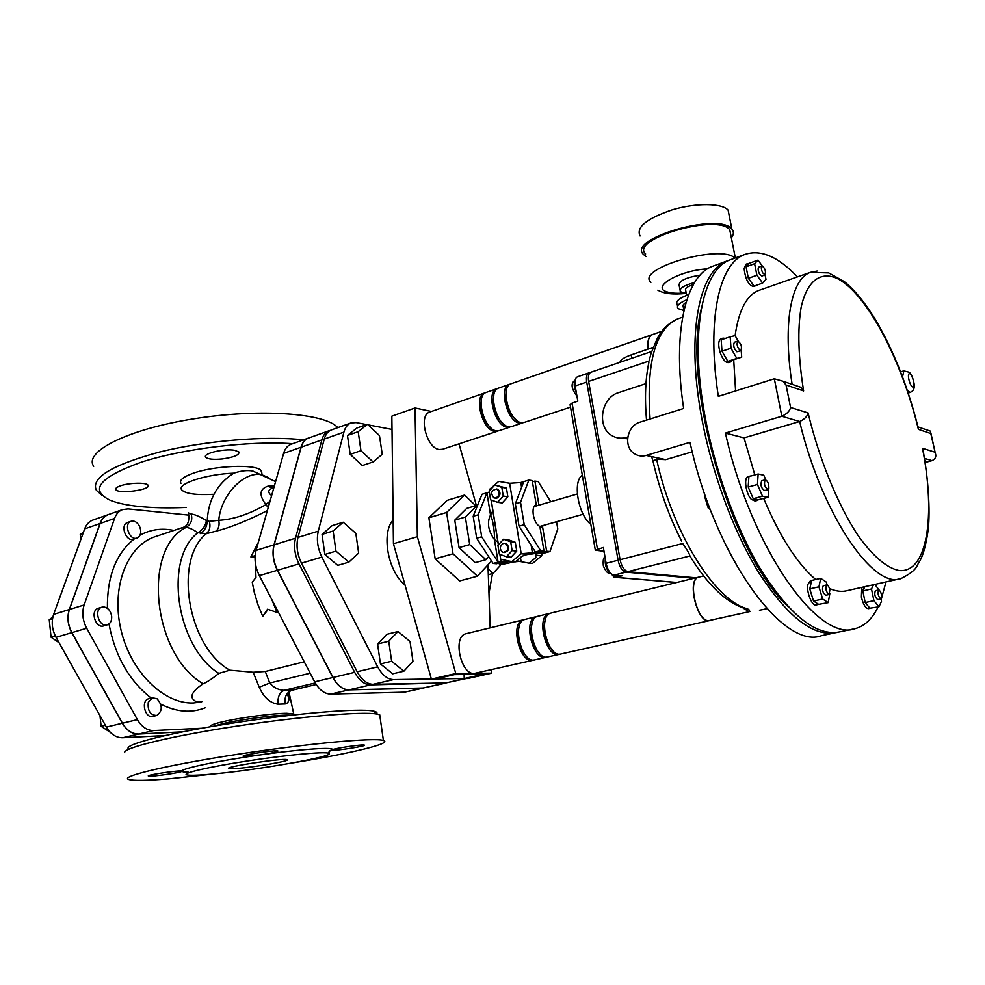 <?xml version="1.0" encoding="UTF-8"?>
<svg xmlns="http://www.w3.org/2000/svg" width="985" height="985" viewBox="0 0 985 985"><rect width="100%" height="100%" fill="white"/><g stroke="black" fill="none" stroke-linecap="round" stroke-linejoin="round"><path stroke-width="1.48" d="M496.058 498.004L493.953 497.93C490.247 493.128 491.183 490.185 496.76 489.089C500.121 492.217 499.887 495.184 496.058 498.004M495.086 498.139L496.92 498.127C500.749 495.32 500.983 492.352 497.622 489.225L496.477 488.991M494.79 484.977L506.438 488.104L507.854 496.748L503.237 496.058L497.597 502.301L490.592 499.851L489.2 491.219L494.79 484.977L501.821 487.378L503.237 496.058M506.438 488.104L501.821 487.378M507.854 496.748L502.227 502.953L497.597 502.301M528.674 554.247L526.236 554.764M505.071 543.301L506.179 543.461C510.156 547.82 509.467 550.861 504.123 552.585M503.397 543.338C499.432 546.318 499.309 549.347 503.027 552.437C508.555 550.947 509.307 547.931 505.305 543.375L503.397 543.338M503.581 539.214L508.211 539.731L515.303 542.316L516.731 551.083L512.126 550.615L510.686 541.812L503.581 539.214L497.942 545.37L499.346 554.124L506.425 556.771L512.126 550.615M515.303 542.316L510.686 541.812M516.731 551.083L511.055 557.202L506.425 556.771M498.361 544.914L497.905 542.119L494.47 539.62C488.154 530.792 486.836 522.592 490.518 515.007L486.935 492.796L478.168 514.798L473.194 516.263L482.01 494.285L489.336 492.069M490.518 515.007L492.869 510.87L491.121 500.035M490.653 514.97C493.005 520.819 494.322 529.019 494.618 539.571M507.115 560.625L496.551 563.752L493.103 563.457L476.678 538.241L481.677 536.813L498.09 562.103L501.008 561.302L499.875 554.321M501.008 561.302L499.998 554.37M498.447 544.803L491.232 500.072M489.717 490.641L489.508 489.422L489.668 490.702M521.582 487.366L520.782 482.527L509.639 483.29L521.2 553.755L527.406 554.358L522.087 556.193L515.217 561.906L511.769 561.598L521.2 553.755L532.405 552.782L531.161 545.284M532.405 552.782L535.409 551.969L519.033 526.187L524.217 524.71L540.593 550.566L543.966 550.91L539.866 526.409C533.365 523.725 530.324 506.179 536.123 504.911L536.172 504.886M536.271 504.862L532.232 480.643L528.846 480.077L520.523 502.313L524.217 524.71M509.639 483.29L498.73 481.406L509.799 483.278M476.678 538.241L473.194 516.263M520.523 502.313L515.352 503.84L523.737 481.628L520.782 482.527M493.103 563.457L498.09 562.103L494.47 539.62M523.737 481.628L528.846 480.077M540.593 550.566L535.409 551.969M519.033 526.187L515.352 503.84M543.966 550.91L533.02 553.878L527.406 554.358M481.677 536.813L478.168 514.798M500.786 559.308L511.769 561.598M498.73 481.406L489.508 489.422M535.717 554.149L546.638 551.194L549.975 551.538L541.824 553.73L541.738 555.774L535.692 555.171L535.557 553.188M544.57 525.104L540.039 527.455L542.6 526.741M546.638 551.194L542.55 526.753M549.975 551.538L557.769 528.92L556.55 521.73M550.701 501.734L538.253 481.653L534.917 481.099L532.429 481.85M538.943 505.17L534.917 481.099M514.355 561.832L502.695 564.294L499.284 563.986L499.136 563.051M499.284 563.986L509.725 561.167M516.534 560.81L529.068 563.161L535.889 557.522L535.187 553.287M535.889 557.522L535.692 555.171M521.09 561.499L520.449 557.559M519.994 561.339L515.426 561.745M541.738 555.774L532.405 563.469L529.068 563.161M689.906 555.971C689.599 554.05 687.198 549.901 682.703 543.511L620.082 559.702C621.658 566.646 624.268 570.635 627.901 571.632L689.906 555.971C706.848 583.612 724.307 600.825 742.321 607.622M742.382 607.671L747.11 608.681C714.851 600.419 672.533 533.082 656.589 459.182L652.993 461.091C659.568 489.951 669.111 516.608 681.608 541.048M743.453 608.311L748.969 611.587C750.102 610.688 749.486 609.727 747.11 608.681M762.661 609.616L759.447 610.22M649.029 361.039L651.541 351.546L590.828 372.244C588.636 373.389 587.91 376.442 588.648 381.417L649.029 361.039M692.258 451.819L665.749 459.638L656.589 459.182M923.401 451.881L922.502 448.323C935.849 516.263 927.291 573.664 898.936 570.487C886.66 568 872.193 555.688 857.319 534.399C837.509 504.061 819.077 458.862 808.094 412.912C807.355 416.433 804.536 419.302 799.623 421.518L744.02 437.882L725.416 433.08C751.062 548.436 818.732 643.131 855.312 628.602C864.781 625.98 872.365 618.777 878.066 606.994M808.094 412.912L790.573 407.494C789.761 411.053 786.843 413.971 781.831 416.261L725.416 433.08M790.573 407.494L786.042 385.024L783.013 381.257L774.321 378.782L781.831 416.261L799.623 421.518C821.65 514.059 873.596 589.916 901.029 578.564C919.251 569.244 915.939 565.513 920.002 560.785L922.058 556.291C924.533 550.049 926.626 540.9 928.326 528.846C930.16 510.267 928.535 479.904 922.896 449.209M792.974 384.63L800.682 387.24L803.612 390.922C798.232 357.087 797.419 329.15 801.162 307.123C807.134 280.54 820.677 270.974 837.312 278.521C867.046 293.592 901.903 360.67 918.389 429.374L918.008 426.973M918.389 429.374L930.8 433.535L930.394 431.135L925.937 429.62M930.8 433.535L935.245 452.989C936.587 456.412 935.504 458.961 932.019 460.648L925.211 462.458M731.88 259.203L729.676 260.015C703.906 269.496 690.891 325.542 702.477 401.326C711.355 460.795 734.502 526.667 761.91 571.374C791.152 616.548 817.168 636.704 839.971 631.816L852.912 629.107M797.394 276.908C777.953 256.396 760.285 248.959 744.377 254.623C719.013 263.955 706.479 320.137 718.336 396.352L774.321 378.782M881.181 599.606L885.983 581.938M760.186 289.947L758.438 290.563C746.458 295.475 738.676 310.521 735.105 335.676M734.416 342.238L737.765 341.118C736.374 344.245 737.211 347.422 740.264 350.648L740.892 350.66C742.173 346.585 741.139 343.408 737.765 341.118M733.702 359.759L735.586 390.934M787.618 606.169C730.722 553.238 681.485 382.734 701.406 308.342M729.22 260.2L726.548 261.16C700.544 270.715 687.456 327.328 699.276 403.579C708.264 462.876 731.412 528.305 758.77 572.63C787.951 617.435 813.918 637.393 836.696 632.493L837.115 632.395M726.548 261.16L712.057 266.479C685.671 276.182 672.102 332.647 683.652 408.479L640.065 422.146C627.002 425.532 622.877 447.067 634.599 453.814C638.206 456.03 642.048 456.584 646.123 455.452L690.005 442.339C714.691 556.562 783.469 650.457 821.576 635.657L834.258 633.01M712.057 266.479L714.297 265.654M730.673 361.901L728.592 362.579C725.649 362.948 722.855 359.673 720.22 352.765C718.04 345.341 718.237 340.712 720.811 338.877L720.983 338.828M755.446 285.81L753.451 286.512C748.465 285.157 745.35 279.149 744.118 268.511L745.965 264.226M744.02 437.882L754.818 474.93M763.683 498.496C779.788 536.529 797.111 563.531 815.654 579.512M829.481 588.501C836.031 591.369 842.015 592.071 847.432 590.581L899.243 578.958M869.989 608.336L868.511 608.656C865.655 608.459 863.291 604.63 861.407 597.169L861.74 587.38M818.227 604.482L816.122 604.95C812.096 606.637 806.038 591.382 807.946 584.29L810.199 581.162M757.206 500.466L755.089 501.033L751.37 499.407C745.891 494.138 743.503 477.54 748.058 476.654L748.243 476.605M695.927 577.813L627.901 571.632M620.082 559.702L588.648 381.417M603.867 550.418L601.736 550.984L595.322 550.209L603.349 547.463L606.12 563.309C607.683 570.216 610.294 574.169 613.95 575.166L622.027 575.856L614.111 577.247L611.463 574.021M694.006 578.281L625.894 572.137C622.261 571.14 619.651 567.163 618.075 560.219L586.715 382.069C585.976 377.095 586.715 374.041 588.895 372.896L590.015 372.749M577.579 376.762L577.407 376.824C575.191 377.969 574.452 381.023 575.166 385.972L577.826 401.166L572.076 403.074L570.081 404.663L595.272 549.925M601.736 550.984L604.162 552.105M627.556 438.744L618.999 438.079M645.963 383.633L618.555 392.646C601.109 397.484 596.442 426.911 611.747 435.505C616.314 438.288 621.264 438.904 626.595 437.365L627.765 436.995M620.008 362.295C620.316 359.907 624.047 357.432 631.2 354.883L653.301 347.311M648.229 349.047C647.625 343.531 648.155 339.406 649.817 336.698L652.39 334.604M699.079 577.05L698.747 577.136C687.173 579.069 696.604 621.326 708.523 620.673L749.979 611.513M683.935 310.41L683.319 307.16C682.199 305.879 683.085 304.303 686.016 302.457M677.569 306.15L677.237 304.439C675.254 301.484 679.071 298.172 688.712 294.527M686.865 299.699C679.071 303.06 676.116 306.015 678.025 308.564L683.91 310.558M686.631 295.291L685.671 290.292C684.673 288.457 687.234 286.561 693.354 284.616M680.032 289.849L679.207 285.564C678.554 281.057 685.498 277.61 700.052 275.197M694.585 282.523C683.713 285.465 678.985 288.531 680.389 291.72L686.262 293.395M640.078 235.944C635.854 227.313 646.554 218.621 672.164 209.867C695.804 202.762 722.128 203.008 728.112 210.162L729.294 216.158M731.35 237.816C733.862 234.467 734.034 231.537 731.855 229.037C718.89 211.787 626.275 239.047 643.525 254.487L646.111 256.531M645.631 253.933C629.206 239.207 717.412 213.277 729.737 229.702L730.845 235.23M751.259 475.927L749.72 476.346M753.673 498.792L757.391 500.417L758.45 499.69L753.217 498.706L748.588 487.981L752.811 497.77M748.846 477.417L748.243 486.196L748.908 476.58L758.142 474.007L757.453 484.497L762.488 496.206L768.14 497.314L768.632 489.077M765.764 479.843L763.806 475.25L758.142 474.007M767.955 489.656L764.557 490.579C761.146 488.117 760.211 484.842 761.725 480.779L761.799 480.766M748.588 487.981L748.243 486.196M748.181 487.046L757.453 484.497M753.217 498.706L762.488 496.206M768.14 497.314L758.45 499.69M811.517 581.113L809.941 588.205L811.665 580.436L820.751 578.343L818.917 586.801L822.672 599.015L828.2 602.635L829.826 593.672M813.979 601.355L818.646 604.359L813.524 601.059L810.089 589.867L813.228 600.074M827.154 584.967L826.267 582.049L820.751 578.343M829.062 594.509L825.701 595.26C822.586 592.711 821.761 589.535 823.251 585.718L823.312 585.706M813.524 601.059L822.672 599.015M810.089 589.867L809.793 588.882L818.917 586.801M828.2 602.635L818.646 604.359M809.793 588.882L809.941 588.205M862.995 591.837L865.015 601.613L862.798 590.901L864.892 586.666M863.894 586.888L863.02 590.458M865.618 603.054L869.853 608.188L865.199 602.561L873.917 600.653L878.952 606.797L881.526 601.281L881.021 598.868M879.186 590.064L874.852 584.437M873.535 584.721L871.491 588.968L873.917 600.653M880.873 598.917L877.66 599.619C874.902 597.181 874.138 594.201 875.382 590.692L875.443 590.68M878.952 606.797L869.853 608.188M862.798 590.901L871.491 588.968M865.199 602.561L865.015 601.613M754.732 285.872L756.172 285.354M748.809 278.952L753.624 285.478L748.354 278.324L746.236 267.735L748.169 277.388M749.228 263.488L747.947 263.512L746.334 266.516L749.511 263.204L758.007 260.114L754.596 263.721L756.911 275.258L762.624 283.077L765.985 279.371L765.074 274.889M762.205 265.913L758.007 260.114M765 274.926L761.836 276.046L759.509 274.064C757.957 270.616 757.711 268.302 758.782 267.12L758.832 267.095M746.236 267.735L746.334 266.516M746.051 266.812L754.596 263.721M748.354 278.324L756.911 275.258M762.624 283.077L754.091 286.093L753.624 285.478M728.198 361.261L730.833 361.852L732.335 360.178L727.804 361.36L722.461 352.027L727.336 360.547M721.242 340.724L721.919 350.291L721.18 339.813L730.168 336.796L731.005 348.222L736.805 358.429L741.693 357.149L741.188 350.463M725.268 338.446L723.052 338.126L721.611 339.665M738.159 341.081L735.105 335.663L730.168 336.796M740.818 350.685L736.879 351.756C733.825 348.542 732.988 345.366 734.379 342.251M722.461 352.027L721.919 350.291M721.993 351.202L731.005 348.222M727.804 361.36L736.805 358.429M741.693 357.149L732.335 360.178M679.576 363.256L679.49 357.58M710.32 509.54L708.252 508.161L704.41 495.701L704.817 494.396M709.656 507.78L708.252 508.161M705.198 495.492L704.41 495.701M768.842 488.523C768.977 483.783 767.758 480.877 765.21 479.83C763.695 483.894 764.643 487.169 768.029 489.644L768.842 488.523M829.838 589.892C829.025 586.654 827.966 585.004 826.674 584.93C825.196 588.747 826.021 591.936 829.124 594.484L829.838 589.892M880.331 591.382L878.645 589.966C877.413 593.487 878.177 596.454 880.935 598.905C882.117 597.55 881.92 595.051 880.331 591.382M762.735 272.907L765.049 274.913C766.059 271.097 765.049 268.117 761.984 265.962C760.925 267.144 761.171 269.471 762.735 272.907M497.376 431.245L442.536 449.283L439.187 449.529C426.628 448.273 418.243 415.251 429.645 412.087L429.965 411.976M498.324 430.864L494.421 431.331C482.182 429.829 473.502 395.995 484.571 392.99L485.556 392.707M511.277 383.694L651.935 334.765C648.586 336.427 647.28 341.204 648.032 349.121M466.336 633.663L465.967 633.749C451.684 636.544 461.743 677.815 475.607 673.161L532.947 660.282M533.968 659.987L533.316 660.196C519.883 664.801 509.442 622.471 523.318 619.799L524.365 619.614M709.606 620.587C697.737 624.773 686.225 579.402 698.55 577.173L698.882 577.099M523.183 422.676L519.317 423.131C507.213 421.531 498.398 387.327 509.307 384.372L510.316 384.101M498.829 388.028L498.521 388.127C487.538 391.107 496.292 425.151 508.457 426.702L511.695 426.53L522.222 423.07M510.981 383.793C500.084 386.736 508.9 420.964 520.991 422.577L524.205 422.417L570.512 407.174M486.504 392.313L486.196 392.412C475.139 395.428 483.832 429.288 496.071 430.79L499.321 430.605L509.725 427.182M510.686 426.788L506.807 427.256C494.63 425.705 485.888 391.685 496.871 388.706L497.868 388.435M491.022 428.032C482.638 420.263 479.449 410.72 481.431 399.417M516.263 420.004C507.57 412.001 504.271 402.151 506.401 390.454M503.581 424.042C495.036 416.15 491.786 406.46 493.854 394.96M560.009 654.126L559.332 654.348C546.109 658.916 535.508 616.13 549.174 613.507L550.246 613.323M538.253 616.167L537.896 616.253C524.143 618.9 534.67 661.477 547.98 656.896L558.975 654.434M551.28 613.002L550.923 613.089C537.256 615.699 547.882 658.522 561.093 653.954L709.335 620.649M525.387 619.294L525.017 619.393C511.166 622.052 521.607 664.407 535.027 659.815L545.887 657.377M546.921 657.069L546.244 657.291C532.922 661.871 522.395 619.319 536.172 616.672L537.231 616.487M519.206 626.522C516.263 637.591 518.602 647.441 526.224 656.072M545.345 619.848C542.242 631.336 544.68 641.53 552.659 650.445M532.196 623.21C529.179 634.475 531.568 644.498 539.374 653.277M590.852 524.402C578.146 514.823 572.371 481.148 582.332 475.312M485.9 559.714L475.287 562.62L459.072 547.611L454.774 520.166L466.718 508.383L477.208 505.243L465.363 517.039L469.71 544.594L485.9 559.714L488.708 556.71M454.774 520.166L465.363 517.039M459.072 547.611L469.71 544.594M435.161 558.803L428.881 517.79L446.599 512.471L453.026 553.792L435.161 558.803L459.663 580.941L477.442 576.188L491.503 561.007M453.026 553.792L477.442 576.188M428.881 517.79L447.116 500.38L464.6 495.049L446.599 512.471M475.681 505.711L464.6 495.049M491.638 669.554L491.761 673.161L455.796 673.568L431.393 679.096L435.099 679.034L454.541 674.639L483.45 674.294L464.231 678.579L464.12 674.516M491.761 673.161L467.74 678.53L464.231 678.579M431.393 679.096L393.446 543.732L391.845 416.15L415.017 407.987L431.455 411.459M459.035 443.866L476.383 505.49M455.796 673.568L417.369 536.714L415.017 407.987M417.369 536.714L393.446 543.732M487.957 564.824L490.173 627.864M376.713 713.829C377.624 712.574 376.368 711.626 372.946 710.985C358.909 708.166 297.938 713.078 235.292 722.682C172.584 732.249 125.957 743.81 128.075 748.452M258.378 542.242L250.879 556.944L255.103 555.651L255.977 577.518L252.234 582.135L254.253 592.194L257.91 604.556L262.736 616.376L267.563 609.21L277.019 612.436L271.909 599.754M278.041 611.513L277.019 612.436M268.08 609.395L262.736 616.376M255.053 556.66L252.234 557.522L250.879 556.944M373.081 461.965L382.242 454.282L379.459 435.592L367.528 424.276L358.183 431.701L360.953 450.699L373.081 461.965L362.332 465.548L350.192 454.368L360.953 450.699M350.192 454.368L347.459 435.456L358.183 431.701M347.459 435.456L356.865 428.032L367.528 424.276M488.314 574.686L493.042 573.43L500.454 565.304L500.257 564.073M488.104 568.825L493.042 573.43M403.875 671.216L392.695 673.826L380.456 663.939L377.575 644.005L386.933 634.303L398.026 631.508L388.743 641.223L391.661 661.255L403.875 671.216L412.961 661.255L410.043 641.567L398.026 631.508M380.456 663.939L391.661 661.255M377.575 644.005L388.743 641.223M358.651 553.09L355.819 533.304L343.162 522.222L333.127 531.001L335.971 551.132L348.838 562.139L358.651 553.09M335.971 551.132L324.841 554.444L337.732 565.365L348.838 562.139M324.841 554.444L322.046 534.399L333.127 531.001M322.046 534.399L332.142 525.645L343.162 522.222M157.034 698.759L152.404 697.811L148.292 702.305C147.43 710.69 150.237 715.085 156.713 715.492C162.624 711.108 162.734 705.531 157.034 698.759M156.492 715.553L153.081 716.366C144.98 718.988 140.486 700.52 148.784 698.722L149.006 698.661M105.383 725.28L101.135 726.302L99.978 715.627M110.258 732.298L101.135 726.302M111.65 616.179C110.628 610.712 107.968 607.634 103.684 606.945L101.861 607.191C93.39 609.506 99.189 627.913 107.402 624.785C110.517 623.48 111.933 620.612 111.65 616.179M107.168 624.859L103.794 625.844C95.594 628.972 89.795 610.601 98.266 608.287L98.5 608.213M52.55 618.678L49.25 619.688L52.882 616.979M55.32 635.953L51.072 637.209L49.25 619.688M59.038 642.676L51.072 637.209M138.282 537.367C141.175 534.584 141.52 530.743 139.316 525.842C136.977 521.964 134.206 520.449 131.017 521.274C123.248 523.688 129.638 541.171 137.112 537.995L138.282 537.367M136.915 538.056L133.591 539.177C126.105 542.353 119.727 524.894 127.508 522.493L127.705 522.419M82.962 533.599L80.241 534.547L83.43 532.319M80.782 539.583L80.241 534.547M189.194 515.167L128.075 508.9L122.509 509.602C118.828 511.055 116.181 514.01 114.556 518.442L84.156 604.962C81.755 612.608 82.605 620.378 86.692 628.258L137.383 719.616C141.729 726.918 147.147 730.562 153.635 730.55L201.629 728.247M164.889 735.573L122.645 737.753C116.119 737.802 110.702 734.244 106.392 727.065L56.047 637.332C51.983 629.587 51.183 621.941 53.646 614.381L84.673 528.883C86.323 524.5 89.007 521.582 92.725 520.105L93.218 519.932M182.434 731.867L138.565 734.059C132.064 734.084 126.646 730.476 122.312 723.236L71.782 632.666C67.719 624.859 66.894 617.152 69.319 609.543L100.027 523.515C101.664 519.107 104.336 516.177 108.03 514.712L108.535 514.527M405.007 584.991C387.918 571.534 380.998 533.057 393.138 519.945M331.76 429.792L331.305 429.965C327.931 431.344 325.579 434.373 324.262 439.064L297.975 537.428C296.042 545.715 297.211 554.284 301.484 563.137L357.161 671.745C361.618 679.933 366.912 684.119 373.044 684.329L445.786 682.95L466.237 678.554M392.005 429.435L368.193 424.904M366.605 424.597L356.077 422.602L350.845 423.008C347.496 424.375 345.181 427.416 343.9 432.132L318.266 531.161C316.382 539.497 317.576 548.14 321.861 557.091L377.698 666.857C382.168 675.131 387.45 679.379 393.532 679.613L431.381 679.022M488.966 593.352L492.488 573.578M435.395 678.961L464.231 678.517M308.785 437.968L308.317 438.14C304.907 439.519 302.53 442.548 301.176 447.202L274.162 544.803C272.155 553.016 273.288 561.487 277.548 570.241L333.016 677.483C337.473 685.572 342.78 689.697 348.961 689.869L422.343 688.183L444.777 683.344M330.369 430.383L328.928 430.802C325.542 432.181 323.191 435.222 321.873 439.901L295.512 538.204C293.567 546.466 294.737 555.023 299.009 563.876L354.662 672.349C359.119 680.512 364.413 684.698 370.545 684.907L446.193 682.925M236.88 768.46L228.926 768.559C222.278 767.18 283.495 757.81 287.004 759.681C291.88 760.703 254.832 767.167 236.88 768.46M124.726 752.675C122.411 748.046 170.43 736.238 235.206 726.351C299.896 716.44 362.751 711.268 377.021 714.063L379.717 714.778L380.124 717.572M223.57 772.917L168.201 778.876C146.42 780.649 133.234 780.834 128.641 779.443C119.148 776.574 168.3 764.853 238.678 754.116C308.958 743.33 375.236 737.383 383.399 740.461C393.274 743.318 350.328 753.525 293.271 762.809M207.232 774.505C251.434 771.181 339.788 755.754 328.411 753.156C323.733 751.493 286.487 754.978 247.924 760.9C209.288 766.798 181.363 773.274 186.719 774.838C189.095 775.527 195.929 775.417 207.232 774.505M329.064 751.383L332.031 749.917C332.585 748.6 362.517 744.118 364.265 745.091C367.934 745.904 334.346 751.173 332.142 750.139L332.031 749.917C336.316 746.692 302.567 748.883 260.102 754.941L243.381 756.295C239.256 755.347 275.566 749.757 277.918 750.976C278.09 751.801 272.155 753.119 260.102 754.941C217.697 760.863 180.12 768.805 181.954 771.206C183.05 772.388 150.36 777.128 148.501 776.057C144.881 775.183 179.91 769.975 181.819 771.107L181.954 771.206C182.151 771.871 184.318 772.203 188.455 772.215M303.466 439.864C265.901 435.641 205.175 440.627 159.299 452.103C111.625 465.129 90.645 477.873 96.37 490.358L101.947 495.27M186.165 507.447C168.595 508.211 152.847 507.878 138.897 506.45C126.93 505.194 117.412 503.15 110.345 500.318C88.933 490.087 99.263 477.368 141.323 462.174C182.988 448.631 249.365 440.627 292.656 443.706M261.887 473.539L260.976 470.387C255.386 463.824 213.191 465.646 192.297 473.588C182.964 477.072 179.184 480.323 180.969 483.339M234.504 450.268L238.973 452.029C239.417 454.984 233.827 457.299 222.204 458.961C213.363 459.773 207.86 459.195 205.705 457.212C202.233 453.642 223.977 448.372 234.504 450.268M119.862 486.048C128.309 482.748 146.667 482.231 148.009 485.211L148.193 485.642C149.658 490.21 118.003 494.125 115.824 489.631C115.183 488.498 116.525 487.304 119.862 486.048M337.756 427.662C325.727 413.257 260.003 408.209 193.922 418.797C127.705 429.226 83.454 451.696 93.698 466.336M268.216 507.607L265.987 504.615C248.922 514.305 233.186 519.526 218.768 520.302L209.349 521.324C210.716 526.495 209.743 530.595 206.419 533.624L216.072 531.174C230.244 527.566 247.333 520.708 267.366 510.599M201.826 701.455L197.148 702.059C188.64 698.316 190.622 692.233 203.107 683.799C207.416 681.928 212.661 678.468 218.855 673.408L229.862 670.206L253.145 672.275L265.273 671.511L304.242 661.821M201.617 701.936L193.405 702.958C163.769 704.287 130.537 671.77 120.909 629.624C110.997 587.528 126.942 546.306 154.448 536.911L181.954 527.763L185.956 527.492C188.492 527.381 192.469 529.117 197.886 532.713L206.419 533.624C173.286 559.689 187.692 646.751 229.862 670.206M197.148 702.059L201.814 701.48M285.231 703.943C284.234 696.851 286.573 692.27 292.25 690.189L316.222 684.513L292.594 690.128L284.074 690.362C278.423 690.042 273.645 687.592 269.755 683.024L259.252 687.222C263.685 697.331 269.939 702.982 278.016 704.176L285.231 703.943C288.753 703.056 289.861 699.412 288.568 692.997M423.612 688.059L404.49 692.172L330.64 694.093C324.434 693.933 319.115 689.857 314.671 681.854L259.35 575.634C255.115 566.978 254.007 558.569 256.051 550.406L283.618 453.383C284.997 448.754 287.398 445.749 290.834 444.358L291.301 444.186M268.88 477.774L262.232 474.942C244.822 470.202 220.849 494.778 218.768 520.302C219.655 524.894 218.768 528.526 216.072 531.174M209.349 521.324L206.394 520.511C205.508 526.002 202.664 530.065 197.886 532.713C163.559 558.532 176.069 646.8 218.855 673.408M206.394 520.511C199.586 516.435 194.513 514.281 191.176 514.047C192.752 519.932 191.016 524.414 185.956 527.492C142.049 549.027 152.49 654.323 203.107 683.799M191.176 514.047L188.443 512.914C189.785 521.447 187.63 526.396 181.954 527.763M269.902 501.636L265.851 504.455L270.013 501.254M315.274 682.962L284.074 690.362C279.568 692.43 277.548 697.035 278.016 704.176M271.626 495.578C267.785 492.611 267.858 490.21 271.848 488.375L272.094 488.289M272.303 488.215L268.166 486.11C259.548 488.88 258.772 494.999 265.851 504.455M274.409 485.79L268.166 486.11M200.398 533.599C204.781 530.755 207.047 526.532 207.207 520.942C208.34 499.58 217.205 483.66 233.802 473.182C241.288 470.719 247.654 470.017 252.923 471.076L259.991 474.598M114.556 518.442L100.15 523.478C101.787 519.07 104.459 516.128 108.153 514.663L108.658 514.49M153.635 730.55L138.7 734.022C132.187 734.059 126.769 730.451 122.435 723.212L71.905 632.641C67.83 624.822 67.017 617.115 69.442 609.506L100.15 523.478M138.7 734.022L182.582 731.843M308.637 438.017L308.17 438.19C304.759 439.569 302.383 442.597 301.028 447.252L274.002 544.853C272.008 553.065 273.14 561.536 277.388 570.278L332.868 677.52C337.313 685.609 342.632 689.734 348.801 689.906L423.907 687.998M497.905 542.119L492.869 510.87M516.94 513.481L518.492 522.887M650.088 419.007C646.172 362.665 655.333 329.298 677.594 318.918L679.49 318.254M817.156 271.047L810.212 272.402C791.066 279.248 782.509 323.659 792.125 384.347M786.042 385.024L803.612 390.922M924.558 458.444L932.019 460.648M934.876 452.152L922.502 448.323M665.749 459.638L646.123 455.452M625.894 572.137L613.95 575.166M618.075 560.219L606.12 563.309M597.427 549.039L572.076 403.074M586.715 382.069L575.166 385.972M676.892 582.455L616.13 577.345M605.295 558.63C604.728 565.033 606.452 569.847 610.454 573.073M576.274 392.338C574.058 387.585 573.652 383.694 575.031 380.678M627.679 437.599L626.595 437.365M631.816 358.269L631.2 354.883M734.933 258.082C720.675 243.517 634.882 268.794 650.925 282.338M683.418 293.074C675.993 293.592 670.305 293.124 666.365 291.646C651.085 286.82 680.044 270.272 707.476 268.856M909.771 373.795C912.849 375.002 915.742 388.25 912.652 386.982C909.561 385.837 906.643 372.441 909.771 373.795M903.885 370.84L902.519 376.824M907.419 390.626L910.275 392.387C912.516 391.242 913.735 389.888 913.92 388.312C915.471 387.524 912.701 374.054 909.02 372.182L903.774 370.865L900.61 371.825M291.166 715.208C281.304 714.236 243.024 718.878 223.287 723.507L213.585 726.179M210.753 726.634C209.177 725.6 213.277 723.95 223.053 721.648C240.5 717.572 273.276 713.275 286.758 713.275L293.813 713.916L293.949 714.901L289.036 692.356M160.764 704.127C176.377 712.081 191.176 713.312 205.139 707.821M108.99 623.948C115.097 656.145 129.17 680.869 151.234 698.106M134.194 538.98C115.947 553.619 107.02 576.73 107.402 608.336M173.877 530.447C161.872 527.886 150.582 529.462 140.018 535.175M100.027 523.515L84.673 528.883M69.319 609.543L53.646 614.381M71.782 632.666L56.047 637.332M122.312 723.236L106.392 727.065M138.565 734.059L122.645 737.753M445.786 682.95L465.425 678.567M373.044 684.329L393.532 679.613M357.161 671.745L377.698 666.857M301.484 563.137L321.861 557.091M297.975 537.428L318.266 531.161M324.262 439.064L343.9 432.132M422.343 688.183L443.361 683.491M348.961 689.869L370.545 684.907M333.016 677.483L354.662 672.349M277.548 570.241L299.009 563.876M274.162 544.803L295.512 538.204M301.176 447.202L321.873 439.901M310.176 673.223L269.755 683.024L265.273 671.511M253.145 672.275L259.252 687.222M233.802 473.182C206.173 474.142 176.192 484.004 181.782 489.964C185.636 493.805 196.347 495.246 213.917 494.285M137.383 719.616L122.435 723.212M84.156 604.962L69.442 609.506M86.692 628.258L71.905 632.641M283.618 453.383L301.028 447.252M404.49 692.172L422.196 688.22M330.64 694.093L348.801 689.906M314.671 681.854L332.868 677.52M256.051 550.406L274.002 544.853M259.35 575.634L277.388 570.278M496.76 489.089L497.622 489.225M506.179 543.461L505.305 543.375M651.873 457.483L652.92 460.697M651.762 351.645L656.933 339.271C661.489 329.95 668.372 323.166 677.594 318.918L682.568 317.17M648.918 362.234C645.397 378.548 644.596 397.854 646.517 420.127M766.896 608.644L763.744 609.358M758.438 290.563L810.212 272.402L828.693 272.907L844.317 281.599C854.795 290.169 865.15 302.801 875.394 319.509C893.703 350.648 908.047 387.043 918.439 428.709M800.682 387.24L783.013 381.257M917.995 426.936L930.394 431.135M930.85 432.895L935.245 452.989M729.676 260.015L744.377 254.623M588.895 372.896L577.407 376.824M676.658 582.504L615.859 577.395M610.872 573.504C608.09 574.009 605.578 571.46 603.349 565.883C602.845 560.563 603.399 557.596 605.012 556.968M575.129 380.148C570.574 383.251 571.165 388.521 576.914 395.958M662.006 331.256L652.119 334.691M698.747 577.136L703.598 575.954M731.855 229.037L728.112 210.162M735.339 257.935L729.737 229.702M686.028 293.382C673.186 294.774 663.791 293.69 657.845 290.144M748.058 476.654L750.361 476.014M810.039 581.199L811.578 580.842M745.83 264.275L747.947 263.512M720.811 338.877L723.052 338.126M761.725 480.779L765.21 479.83M823.251 585.718L826.674 584.93M875.382 590.692L878.645 589.966M758.782 267.12L761.984 265.962M908.207 392.99L910.177 392.424M484.571 392.99L429.645 412.087M465.967 633.749L523.318 619.799M509.307 384.372L498.521 388.127M496.871 388.706L486.196 392.412M537.896 616.253L549.174 613.507M550.923 613.089L698.55 577.173M525.017 619.393L536.172 616.672M577.321 493.99L534.178 506.549M583.157 514.232L539.866 526.433M148.784 698.722L152.404 697.811M98.266 608.287L101.861 607.191M127.508 522.493L131.017 521.274M108.03 514.712L92.725 520.105M331.305 429.965L350.845 423.008M308.317 438.14L328.928 430.802M372.946 710.985L377.021 714.063M379.717 714.778L383.399 740.461M328.411 753.156L330.418 750.311L329.175 751.247M115.824 489.631L115.725 488.708M205.705 457.212L205.57 456.067M288.236 692.393L288.051 696.063C287.091 695.361 289.602 690.005 292.483 690.153M273.867 487.686L272.328 488.203M252.923 471.076L275.591 481.64M261.542 471.002L262.059 474.868M108.153 514.663L122.509 509.602M308.17 438.19L290.834 444.358"/></g></svg>
